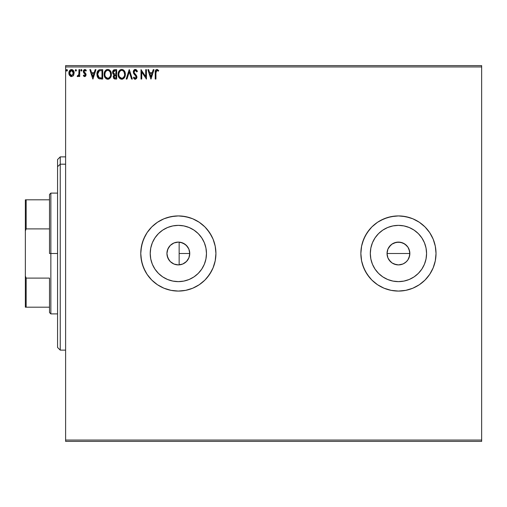 <?xml version="1.0" encoding="UTF-8"?>
<svg xmlns="http://www.w3.org/2000/svg" width="507" height="507" viewBox="0 0 507 507"><rect width="100%" height="100%" fill="white"/><g stroke="black" fill="none" stroke-linecap="round" stroke-linejoin="round"><path stroke-width="0.76" d="M174.059 264.071L178.122 264.908M178.515 264.908L180.302 264.736M167.177 255.82L169.027 260.085L170.567 261.846L173.901 264.008M180.777 264.648L183.268 263.792L186.69 261.276L188.959 257.676L189.751 253.5A11.408 11.408 0 0 1 178.344 264.908A11.408 11.408 0 0 1 166.936 253.5L167.145 255.68M403.642 263.653L406.5 261.574L407.92 259.85L408.978 257.879L409.852 253.5A11.408 11.408 0 0 1 398.445 264.908A11.408 11.408 0 0 1 387.037 253.5L387.899 257.86L390.371 261.561L392.101 262.981L394.066 264.033L398.432 264.908L402.805 264.039L404.776 262.987L402.355 264.217M206.476 253.5A28.132 28.132 0 0 1 178.344 281.632A28.132 28.132 0 0 1 150.218 253.5L150.756 248.012L152.354 242.733L154.958 237.872L158.457 233.607L162.715 230.108L167.583 227.51L172.855 225.913L178.344 225.368L183.832 225.913L189.111 227.51L193.972 230.108L198.237 233.607L201.735 237.872L204.334 242.733L205.931 248.012L206.476 253.5L205.931 258.988L204.334 264.267L201.735 269.128L198.237 273.393L193.972 276.892L189.111 279.49L183.832 281.087L178.344 281.632L172.855 281.087L167.583 279.49L162.715 276.892L158.457 273.393L154.958 269.128L152.354 264.267L150.756 258.988L150.218 253.5A28.132 28.132 0 0 1 178.344 225.368A28.132 28.132 0 0 1 206.476 253.5M426.571 253.5L426.032 258.988L424.429 264.267L421.83 269.128L418.332 273.393L414.073 276.892L409.206 279.49L403.933 281.087L398.445 281.632L392.957 281.087L387.678 279.49L382.817 276.892L378.552 273.393L375.053 269.128L372.455 264.267L370.851 258.988L370.313 253.5A28.132 28.132 0 0 1 398.445 225.368A28.132 28.132 0 0 1 426.571 253.5A28.132 28.132 0 0 1 398.445 281.632A28.132 28.132 0 0 1 370.313 253.5L370.851 248.012L372.455 242.733L375.053 237.872L378.552 233.607L382.817 230.108L387.678 227.51L392.957 225.913L398.445 225.368L403.933 225.913L409.206 227.51L414.073 230.108L418.332 233.607L421.83 237.872L424.429 242.733L426.032 248.012L426.571 253.5L426.33 249.831M377.563 222.256L371.872 226.927L369.394 229.658L365.3 235.787L362.48 242.593L361.586 246.168L360.864 253.5A37.575 37.575 0 0 0 377.563 284.744L384.065 288.217L391.112 290.353L398.445 291.075L405.771 290.353L412.825 288.217L419.321 284.744A37.575 37.575 0 0 0 436.02 253.5A37.575 37.575 0 0 1 398.445 291.075A37.575 37.575 0 0 1 360.864 253.5L361.586 260.832L363.728 267.88L367.195 274.376L371.872 280.073L377.563 284.744L384.065 288.217L391.112 290.353L398.445 291.075L405.771 290.353L412.825 288.217L419.321 284.744L425.012 280.073L429.689 274.376L433.162 267.88L435.298 260.832L436.02 253.5L435.298 246.168L433.162 239.12L429.689 232.624L425.012 226.927L419.321 222.256L412.825 218.783L405.771 216.647L398.445 215.925L391.112 216.647L384.065 218.783L377.563 222.256L371.872 226.927L367.195 232.624L363.728 239.12L361.586 246.168L360.864 253.5A37.575 37.575 0 0 1 398.445 215.925A37.575 37.575 0 0 1 436.02 253.5L435.298 260.832L436.02 253.5A37.575 37.575 0 0 0 419.321 222.256L412.825 218.783L409.352 217.541L402.127 216.102L398.445 215.925L394.757 216.102L387.532 217.541L380.725 220.361L377.563 222.256A37.575 37.575 0 0 0 360.864 253.5L361.586 260.832L362.48 264.407L365.3 271.213L369.394 277.342L371.872 280.073L377.563 284.744M157.468 222.256L151.77 226.927L147.1 232.624L145.205 235.787L142.385 242.593L140.946 249.818L140.769 253.5A37.575 37.575 0 0 0 157.468 284.744L163.964 288.217L171.011 290.353L178.344 291.075L185.676 290.353L192.723 288.217L199.219 284.744A37.575 37.575 0 0 0 215.925 253.5A37.575 37.575 0 0 1 178.344 291.075A37.575 37.575 0 0 1 140.769 253.5L141.491 260.832L143.627 267.88L147.1 274.376L151.77 280.073L157.468 284.744L163.964 288.217L171.011 290.353L178.344 291.075L185.676 290.353L192.723 288.217L199.219 284.744L204.917 280.073L209.587 274.376L213.06 267.88L215.202 260.832L215.925 253.5L215.202 246.168L213.06 239.12L209.587 232.624L204.917 226.927L199.219 222.256L192.723 218.783L185.676 216.647L178.344 215.925L171.011 216.647L163.964 218.783L157.468 222.256L151.77 226.927L147.1 232.624L143.627 239.12L141.491 246.168L140.769 253.5A37.575 37.575 0 0 1 178.344 215.925A37.575 37.575 0 0 1 215.925 253.5A37.575 37.575 0 0 0 199.219 222.256L192.723 218.783L189.25 217.541L182.026 216.102L178.344 215.925L174.662 216.102L167.437 217.541L163.964 218.783L157.468 222.256A37.575 37.575 0 0 0 140.769 253.5L140.946 257.182L142.385 264.407L145.205 271.213L147.1 274.376L151.77 280.073L157.468 284.744M411.861 288.597L412.787 288.236M182.045 264.293L180.904 264.616M179.909 264.8L178.762 264.901M185.841 262.1L184.884 262.848M184.054 263.374L183.268 263.792M187.375 260.471L186.551 261.428M188.56 258.583L187.989 259.59M189.542 251.32L189.542 255.68M189.39 256.358L188.959 257.676M390.371 261.561L387.899 257.86L387.037 253.5L387.906 249.133L390.631 245.185M402.805 264.039L398.445 264.908L396.208 264.686L392.107 262.987L388.958 259.838M394.066 264.033L393.286 263.672M398.445 264.908L395.168 264.426M400.657 264.692L399.554 264.85M391.803 244.222L396.214 242.314L400.669 242.314L404.782 244.013L407.926 247.163L409.631 251.276L409.631 255.724L407.92 259.85L406.063 261.992M407.92 259.85L407.413 260.547M408.978 257.879L408.477 258.925M409.631 255.731L409.345 256.859M168.242 258.804L167.849 257.962M167.348 256.536L167.177 255.832M169.528 260.737L168.945 259.964M171.189 262.385L170.428 261.713M175.257 264.483L174.262 264.153M173.115 263.64L172.431 263.253M176.797 264.8L176.474 264.755M177.52 264.876L176.816 264.806M180.296 242.264L179.148 242.118L179.148 264.882L179.148 242.118L179.909 242.2M65.612 441.388L481.65 441.388L65.612 441.388L65.612 66.956L481.65 66.956L481.65 440.044L65.612 440.044L65.612 441.388M481.65 65.612L65.612 65.612L65.612 440.044L481.65 440.044L481.65 441.388L481.65 66.956L65.612 66.956L65.612 65.612L481.65 65.612L481.65 66.956L481.65 65.612M73.464 75.486L74.123 72.438L72.678 69.846L71.512 69.516L70.346 69.846L69.015 71.842L69.25 74.935L70.929 76.544L73.09 75.942L74.161 73.052C74.18 71.1 73.3 69.922 71.512 69.516C69.725 69.928 68.844 71.107 68.863 73.052L69.567 75.492L71.512 76.62L73.464 75.486M78.978 69.636L79.7 69.636L78.978 69.636L78.813 74.535L77.172 76.386L78.154 76.513L78.978 75.492L78.978 76.5L79.7 76.5L79.7 69.636L79.7 76.5L79.7 69.636L78.978 69.636L78.87 74.301L77.172 76.386L77.723 76.62L78.978 75.492L78.978 76.5L79.7 76.5L78.978 76.5M84.713 76.62L85.759 76.025L86.076 74.548L85.683 73.49L84.213 72.121L84.092 71.081L84.726 70.384L85.911 71.081L86.329 70.448L84.84 69.516L83.687 70.181L83.338 71.151L83.554 72.564L85.353 74.694L84.821 75.758L83.737 75.055L83.319 75.644L84.282 76.532L84.713 76.62L86.089 74.821L85.854 73.762L84.042 71.468L84.922 70.359L85.911 71.081L86.329 70.448L84.84 69.516L83.319 71.5L83.554 72.564L85.366 74.859L84.669 75.777L83.737 75.055L83.319 75.644L84.713 76.62M96.938 73.8L96.926 74.218C96.818 71.506 98.016 69.979 100.525 69.636L98.909 69.928L97.718 71.05L97.021 72.983L97.027 75.518L97.661 77.356L98.764 78.541L102.706 79.035L102.706 69.636L100.525 69.636C98.016 69.979 96.818 71.506 96.926 74.218L99.049 78.693L102.706 79.035L102.706 69.636L102.706 79.035L101.28 79.035M114.804 69.636L116.68 69.636L113.86 69.846L112.712 71.348L112.605 72.678L112.941 73.749L114.069 74.706L113.194 76.424L113.714 78.408L114.899 79.01L116.68 79.035L116.68 69.636L116.68 79.035L116.68 69.636L114.804 69.636L112.586 72.305L114.069 74.706L113.188 76.703L115.349 79.035L116.68 79.035L115.349 79.035M126.978 79.035L126.192 79.035L129.203 69.636L126.192 79.035L126.978 79.035L129.266 71.905L131.547 79.035L132.333 79.035L129.323 69.636L132.333 79.035L129.323 69.636L126.192 79.035L126.978 79.035L129.266 71.905L131.547 79.035L132.333 79.035L131.547 79.035M145.705 69.636L145.705 76.627L141.009 69.636L141.009 79.035L141.732 79.035L141.732 72.026L146.428 79.035L146.428 69.636L145.705 69.636L146.428 69.636L145.705 69.636L145.705 76.627L141.009 69.636L141.009 79.035L141.732 79.035L141.732 72.026L146.428 79.035L146.428 69.636L146.276 79.035M155.941 72.78L156.314 70.676L157.189 70.397L158.349 71.202L158.71 70.479L156.936 69.396L155.966 69.738L155.408 70.606L155.218 79.035L155.941 79.035L155.941 72.78L156.948 70.359L158.349 71.202L158.71 70.479L156.936 69.396C155.503 69.884 154.933 70.98 155.218 72.691L155.218 79.035L155.941 79.035L155.941 72.78M153.228 69.636L154.014 69.636L151.004 79.035L154.014 69.636L153.228 69.636L152.265 72.647L149.622 72.647L148.659 69.636L147.873 69.636L150.883 79.035L154.014 69.636L153.228 69.636L152.265 72.647L149.622 72.647L148.659 69.636L147.873 69.636L150.883 79.035L147.873 69.636L148.659 69.636M135.28 69.396L133.804 70.258L133.297 71.937L133.766 73.61L136.079 76.475L135.648 78.211L134.805 78.192L133.987 77.108L133.417 77.685L134.121 78.743L135.236 79.276L136.51 78.541L136.89 76.709L136.396 75.423L134.26 72.875L134.108 71.386L135.337 70.359L136.808 71.924L137.397 71.449L136.421 69.852L135.28 69.396L133.297 71.937L136.193 77.121L135.242 78.312L133.987 77.108L133.417 77.685L135.236 79.276L136.915 77.083L136.541 75.651L134.26 72.875L134.025 71.95L135.337 70.359L136.808 71.924L137.397 71.449L135.28 69.396M125.349 74.295L124.475 71.081L122.561 69.516L120.894 69.516L119.494 70.441L118.594 71.861L118.137 73.914L118.321 76.031L120.165 78.807L122.618 79.143L124.507 77.533L125.349 74.295C125.381 71.62 124.177 69.985 121.724 69.396C119.278 70.01 118.08 71.658 118.125 74.339C118.074 77.051 119.297 78.693 121.781 79.276C124.215 78.636 125.406 76.975 125.349 74.295M111.382 74.295L110.507 71.081L108.587 69.516L106.92 69.516L105.526 70.441L104.619 71.861L104.163 73.914L104.353 76.031L106.197 78.807L108.644 79.143L110.539 77.533L111.382 74.295C111.413 71.62 110.203 69.985 107.757 69.396C105.31 70.01 104.106 71.658 104.15 74.339C104.106 77.051 105.323 78.693 107.814 79.276C110.241 78.636 111.432 76.975 111.382 74.295M95.177 69.636L95.962 69.636L92.952 79.035L95.962 69.636L95.177 69.636L94.213 72.647L91.571 72.647L90.607 69.636L89.821 69.636L92.832 79.035L95.962 69.636L95.177 69.636L94.213 72.647L91.571 72.647L90.607 69.636L89.821 69.636L92.832 79.035L89.821 69.636L90.607 69.636M81.158 71.031L80.79 70.302L81.393 71.081L80.79 70.302L81.393 69.516L81.995 70.302L81.526 69.535L80.797 70.162L81.393 71.081L81.995 70.302L81.386 71.081M76.449 70.302L75.847 69.516L75.245 70.302L75.587 71.012L76.304 70.822L76.449 70.302L75.847 71.081L76.449 70.302L75.847 69.516L75.245 70.302L75.847 71.081L75.245 70.302L75.847 69.516L76.449 70.302M67.418 70.302L67.076 69.592L66.556 69.592L66.366 70.815L66.949 71.062L67.387 70.574L66.816 71.081L67.418 70.302L66.816 69.516L66.214 70.302L66.816 71.081L66.214 70.302L66.816 69.516L67.418 70.302L66.747 69.522M416.158 286.639L419.321 284.744L425.012 280.073L419.321 284.744L412.825 288.217M419.321 222.256L425.012 226.927L427.49 229.658L429.689 232.624L433.162 239.12L435.298 246.168L436.02 253.5L435.298 246.168L434.404 242.593L433.162 239.12L429.689 232.624L431.584 235.787M176.48 242.245L177.526 242.124M178.762 242.099L179.142 242.118M174.262 242.847L175.257 242.517M172.222 243.873L173.121 243.36M170.428 245.287L171.176 244.628M168.945 247.036L169.528 246.256M167.849 249.038L168.242 248.208M173.907 242.992L170.567 245.154L169.027 246.915L167.335 250.502M404.782 244.013L406.506 245.432L403.135 243.1M388.958 247.163L392.107 244.013L388.958 247.156L387.906 249.133L387.037 253.5A11.408 11.408 0 0 1 398.445 242.093A11.408 11.408 0 0 1 409.852 253.5L408.978 249.133L407.926 247.163L408.984 249.133M188.921 249.229L189.384 250.616M187.913 247.283L188.56 248.424M186.551 245.578L187.375 246.529M184.884 244.152L185.841 244.9M182.983 243.081L184.06 243.626M180.904 242.384L182.045 242.707M434.404 264.407L433.162 267.88L435.298 260.832M199.219 284.744L204.917 280.073L207.395 277.342L211.482 271.213L213.06 267.88L215.202 260.832L215.925 253.5L215.202 246.168L213.06 239.12L211.482 235.787L207.395 229.658L204.917 226.927L199.219 222.256M425.012 280.073L429.689 274.376L433.162 267.88M414.073 230.108L418.332 233.607L421.83 237.872M421.83 269.128L418.332 273.393L414.073 276.892M382.817 230.108L378.552 233.607M375.053 269.128L378.552 273.393M387.253 251.276L387.906 249.133M402.812 242.961L398.445 242.093L394.078 242.961L396.214 242.314M398.445 242.093L400.669 242.314M409.631 251.276L409.852 253.5L387.037 253.5L409.852 253.5M406.506 261.568L404.782 262.987M387.906 257.867L387.037 253.5M201.735 237.872L198.237 233.607M162.715 230.108L158.457 233.607M154.958 269.128L158.457 273.393M193.972 276.892L198.237 273.393M167.145 251.32L166.936 253.5L167.804 249.133L170.276 245.432L173.977 242.961L178.344 242.093L182.71 242.961L186.411 245.432L188.883 249.133L189.751 253.5L188.883 257.867L186.411 261.568L182.71 264.039L178.344 264.908L173.977 264.039L170.276 261.568L167.804 257.867L166.936 253.5A11.408 11.408 0 0 1 178.344 242.093A11.408 11.408 0 0 1 189.751 253.5L188.896 249.165M394.078 242.961L392.101 244.013M407.926 247.163L406.506 245.432M178.122 242.093L174.053 242.929M179.148 242.118L178.515 242.093M188.959 249.324L187.996 247.416L185.093 244.304L180.777 242.359M155.941 79.035L155.218 79.035M155.224 72.146L155.243 71.779M157.468 69.491L156.809 69.402M158.533 70.277L158.349 71.202L157.189 70.397M156.124 70.986L156.023 71.335M155.281 71.278L155.224 72.241M150.947 76.766L149.933 73.61L151.954 73.61L150.947 76.766L149.933 73.61L151.954 73.61L150.947 76.766M141.732 79.035L141.009 79.035L141.174 69.636M135.673 69.446L136.415 69.852M135.756 69.465L136.637 70.074M136.801 70.296L137.067 70.727M137.08 70.752L137.245 71.088M137.397 71.449L136.808 71.924L136.573 71.411M135.61 70.403L135.09 70.384M134.856 70.467L134.228 71.081L135.337 70.359M134.025 71.95L134.418 73.141M134.513 73.281L134.26 72.875M134.805 73.667L136.472 75.53M136.89 76.703L136.915 77.083M136.89 77.47L136.82 77.831M136.814 77.85L135.426 79.257M134.919 79.238L134.494 79.06M133.417 77.685L133.987 77.108L134.273 77.603M134.469 77.882L134.805 78.192M135.958 77.92L136.174 77.33M134.9 75.011L135.274 75.385M133.766 73.61L134.659 74.763M134.653 74.751L134.279 74.333M134.273 74.326L133.848 73.749M133.569 73.217L133.309 71.715M133.328 71.493L133.423 71.056M134.444 69.63L134.837 69.459M134.437 69.636L134.089 69.915M133.804 70.258L133.575 70.644M134.209 77.501L133.987 77.108M133.835 78.389L134.121 78.743M125.147 75.974L125.014 76.437M125.147 75.968L124.741 77.108M124.107 78.097L121.781 79.276M118.993 77.584L120.432 78.959M120.165 78.807L118.999 77.59M118.302 75.942L118.137 74.77M118.169 73.496L118.239 73.046M118.442 72.248L118.587 71.874M119.494 70.441L119.893 70.055M120.894 69.516L121.293 69.427M122.155 69.427L122.555 69.516M123.334 69.877L124.481 71.088L123.321 69.871M122.618 79.143L124.006 78.211M124.234 70.739L123.962 70.416M121.579 70.365L121.75 70.359C123.702 70.847 124.665 72.159 124.627 74.295L124.595 73.635M123.942 71.728L124.627 74.295C124.671 76.449 123.714 77.793 121.75 78.312L120.476 77.901L119.538 76.931L121.75 78.312C119.779 77.812 118.809 76.487 118.847 74.339C118.803 72.171 119.766 70.847 121.75 70.359L123.024 70.752L123.981 71.798M124.259 76.297L123.024 77.894M118.847 74.339L119.006 72.989L118.847 74.339M118.885 75.017L118.853 74.681M120.761 70.587L121.078 70.46M119.006 72.989L120.083 71.056L119.379 71.988M122.776 70.6L121.75 70.359M121.75 78.312L122.092 78.281L121.75 78.312M122.225 78.255L122.605 78.129M123.632 77.343L124.088 76.658M114.506 78.927L113.188 76.703L114.05 78.718M113.955 74.795L112.668 73.052M113.391 74.295L112.668 73.059M112.611 71.823L112.782 71.132M113.631 69.985L113.137 70.479M113.6 73.35L113.961 73.737L113.372 72.843L113.429 71.601L113.308 72.305L115.127 70.6L115.957 70.6L115.957 74.092L114.443 73.984L115.59 74.092L114.443 73.984L113.346 72.729M115.076 78.065L113.91 76.69L115.957 75.055L115.957 78.072L114.595 77.964M114.081 75.841L113.974 77.222L114.138 75.727M115.59 75.055L114.918 75.118L115.957 75.055L115.957 78.072L115.209 78.072M114.601 75.239L114.918 75.118M114.145 70.752L114.582 70.638M114.221 77.704L113.974 77.222M111.369 74.725L111.331 75.144M110.957 76.665L111.267 75.556M111.179 75.974L111.039 76.437M110.767 77.115L110.539 77.527M110.133 78.097L107.389 79.244M105.025 77.584L106.457 78.959M106.489 78.978L105.025 77.59M104.353 76.031L104.499 76.519M104.328 75.936L104.201 75.201M104.163 74.763L104.163 73.914M104.201 73.496L104.265 73.046M104.474 72.248L104.619 71.867M106.464 69.7L105.012 71.113L105.925 70.055M108.187 69.427L108.58 69.516M109.347 69.865L110.507 71.081L109.347 69.871M108.961 79.016L110.304 77.882M110.26 70.739L109.987 70.416M105.038 72.983L104.873 74.339C104.829 72.171 105.798 70.847 107.782 70.359L107.44 70.384L107.782 70.359C109.734 70.847 110.691 72.159 110.659 74.295C110.703 76.449 109.74 77.793 107.782 78.312L106.502 77.901L105.564 76.931L107.782 78.312C105.811 77.812 104.841 76.487 104.873 74.339L105.247 72.343L106.109 71.056L105.412 71.988M107.947 70.365L108.447 70.46M104.873 74.339L104.886 74.681L104.873 74.339M104.911 75.017L104.886 74.681M106.787 70.587L107.104 70.46M109.189 70.853L110.285 72.324L110.621 74.979L110.621 73.635M110.285 72.324L110.013 71.798M107.782 78.312L108.118 78.281L107.782 78.312M108.251 78.255L108.637 78.129M108.764 78.065L108.118 78.281M110.285 76.297L109.056 77.894M99.315 78.8L99.816 78.927M98.491 78.344L97.946 77.786M97.376 76.772L97.16 76.126M99.702 69.7L98.909 69.928M97.952 70.707L97.35 71.785M97.021 72.983L96.97 73.388M99.195 77.691L97.648 74.218L99.277 70.841L101.983 70.6L101.983 78.072L98.871 77.47M98.085 72.057L98.757 71.164M99.391 70.796L99.746 70.707M100.982 78.059L100.456 78.021M97.648 74.218L97.75 73.09L97.648 74.218M97.731 75.277L97.667 74.751M98.009 76.265L97.851 75.79M98.263 76.766L98.022 76.291M98.314 71.664L97.889 72.545M92.895 76.766L91.881 73.61L93.903 73.61L92.895 76.766L91.881 73.61L93.903 73.61L92.895 76.766M83.782 76.189L83.319 75.644L83.737 75.055L84.745 75.771L85.366 74.859L84.967 73.946M85.322 75.169L84.466 73.528L85.265 74.377M83.319 71.5L83.731 72.843M83.351 71.069L83.585 70.359M84.016 69.814L84.656 69.529M85.208 69.56L85.696 69.776M85.708 69.789L86.051 70.074M86.329 70.448L85.911 71.081L85.081 70.378L84.289 70.701M84.549 70.46L84.042 71.468L84.98 72.831L84.08 71.804M85.772 73.623L86.076 74.548M81.995 70.302L81.393 69.516L80.79 70.302L81.323 69.522M80.936 69.782L80.797 70.162M77.945 76.595L77.172 76.386L77.52 75.657L78.046 75.739M77.647 76.614L77.172 76.386M77.52 75.657L77.844 75.777L77.52 75.657M78.75 74.763L78.915 73.952M78.915 73.933L78.87 74.301M78.965 73.128L78.978 72.4M78.274 75.594L77.844 75.777M75.847 69.516L75.245 70.302L75.619 71.031M70.98 76.563L70.448 76.348M69.25 74.941L69.041 74.383M69.022 74.314L68.901 73.705M68.863 73.052L68.876 73.376M69.51 70.72L69.25 71.195M71.829 69.541L72.869 69.979M73.23 70.327L73.788 71.221M73.914 71.538L74.123 72.438M73.629 75.213L73.902 74.63M73.439 73.046L73.331 72.14L73.439 73.046L71.512 75.777L69.586 73.046L71.512 70.359L73.433 73.274M71.062 75.708L70.01 74.757M69.693 73.959L69.611 73.509M71.398 75.777L71.747 75.758L71.398 75.777M70.162 71.1L71.062 70.429M69.693 72.14L70.036 71.297M71.962 70.429L72.793 71.005M72.083 75.663L71.741 75.765M66.816 69.516L66.214 70.302L66.588 71.031M124.469 72.964L124.589 73.623M124.589 74.979L124.469 75.651M122.732 78.065L122.092 78.281M119.538 76.931L119.006 75.689M113.429 71.601L114.081 70.784M115.127 70.6L115.957 70.6L115.957 74.092L115.59 74.092M105.557 71.734L105.779 71.411M110.621 74.979L110.501 75.651M105.564 76.931L105.038 75.689M101.21 70.6L101.983 70.6L101.983 78.072L101.508 78.072M98.966 77.546L98.409 76.988M72.989 71.297L73.331 72.14M73.338 73.959L73.223 74.314M60.244 164.192L60.244 156.872L60.244 164.192L65.612 164.192L60.244 164.192L60.244 350.128L60.244 164.192L57.557 166.676L60.244 164.192M57.557 159.553L57.557 166.676L57.557 159.553L60.244 156.872L65.612 156.872M57.557 347.447L57.557 166.676L57.557 347.447L60.244 350.128L65.612 350.128M49.509 199.815L49.509 253.5L50.852 253.5L50.852 193.11L50.852 253.5L57.557 253.5L50.852 253.5L50.852 313.89L50.852 253.5L49.509 253.5L49.509 194.447L49.509 199.815L25.35 199.815L25.35 230.9L26.155 228.898L49.509 228.898L26.155 228.898L26.155 199.815L26.155 228.898L25.35 230.9L25.35 199.815L49.509 199.815M179.148 253.5L189.751 253.5L179.148 253.5M49.509 278.102L49.509 312.553L49.509 278.102L26.155 278.102L25.35 276.1L25.35 230.9L25.35 307.185L49.509 307.185L26.155 307.185L26.155 278.102L26.155 307.185L25.35 307.185L25.35 276.1L26.155 278.102L49.509 278.102M49.509 194.447L50.852 193.11L57.557 193.11M57.557 313.89L50.852 313.89L49.509 312.553"/></g></svg>
